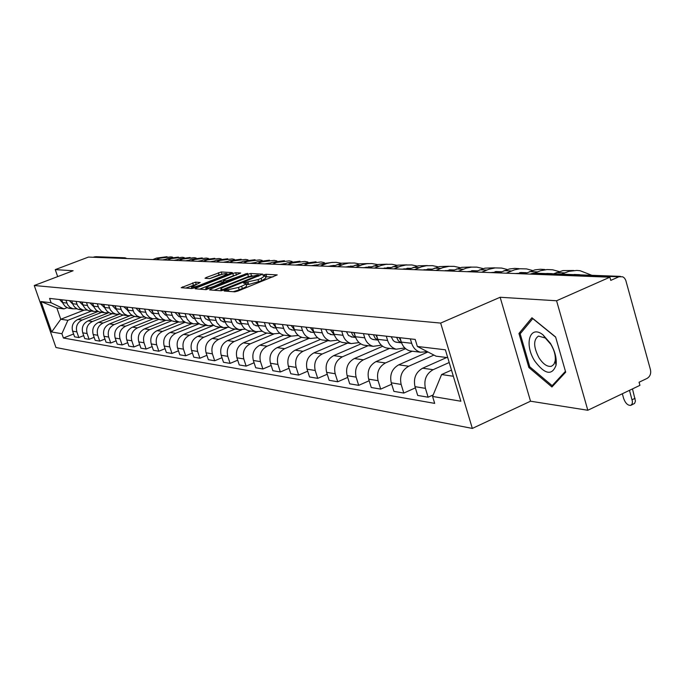 <?xml version="1.0" encoding="UTF-8"?>
<svg xmlns="http://www.w3.org/2000/svg" width="685" height="685" viewBox="0 0 685 685"><rect width="100%" height="100%" fill="white"/><g stroke="black" fill="none" stroke-linecap="round" stroke-linejoin="round"><path stroke-width="1.03" d="M224.98 290.371L224.192 291.022L234.775 291.827L237.918 291.048L277.219 274.908L265.96 274.283L263.793 274.822L262.92 275.404L265.138 275.678L261.105 278.367L257.971 279.626L244.485 282.562L243.586 283.153L245.744 283.444C246.12 283.975 244.742 284.892 241.608 286.193L238.448 287.46L224.98 290.371M195.508 282.143L181.2 287.7L191.826 288.539L194.763 287.803L232.352 272.587L221.229 271.979L206.271 277.485L205.02 278.281L209.747 278.598L218.695 275.473C222.899 273.931 225.665 273.306 226.983 273.615L223.644 275.755L199.755 285.225C195.516 286.784 192.759 287.4 191.475 287.083L200.191 282.494L195.508 282.143L196.235 284.343L185.755 288.077M500.144 297.264L530.524 401.204L587.816 410.264L556.571 300.766L500.144 297.264L440.66 323.08L34.25 285.508L73.124 270.738L55.254 269.625L88.459 257.072L609.89 277.194L610.78 280.388L618.932 276.774L531.175 273.683M556.571 300.766L609.89 277.194M210.749 289.001L209.619 289.901L220.938 290.774L224.021 290.003L262.775 274.154L250.753 273.495L247.73 274.257L210.749 289.001L211.083 290.02M206.091 289.635L195.216 288.805L196.355 287.923L232.763 273.469L235.708 272.724L240.718 273.015L224.689 279.703L223.421 280.525L226.786 280.773L247.499 273.358L206.091 289.635M587.816 410.264L639.936 385.338L639.071 382.23L647.06 378.42C650.065 376.553 651.204 373.667 650.467 369.754L625.773 280.328L624.574 278.196L622.793 276.808L618.932 276.774M530.524 401.204L472.342 428.425L55.964 347.509L34.25 285.508M55.254 269.625L57.677 276.603M93.169 257.252L95.831 256.687L124.293 257.757M427.423 351.688L420.419 352.227C416.163 350.985 413.252 348.014 411.676 343.305L410.324 338.878M446.688 357.519L422.645 368.205C415.804 372.16 413.252 378.308 414.999 386.665L425.419 388.352C423.664 379.91 426.233 373.685 433.134 369.686L449.206 362.519M425.419 388.352L428.125 397.214L433.203 394.92M399.997 337.722L401.341 342.098C402.917 346.756 405.803 349.701 410.015 350.925L412.712 351.268M414.999 386.665L417.687 395.433L428.125 397.214M404.809 347.937L396.204 349.204C392.034 347.989 389.174 345.086 387.616 340.496L386.289 336.181M415.367 387.873L403.808 393.062L401.145 384.422C399.415 376.185 401.932 370.123 408.705 366.235L433.93 355.078M376.485 335.076L377.803 339.349C379.344 343.896 382.187 346.764 386.331 347.971L388.969 348.297M427.937 351.962L398.738 364.822C392.025 368.667 389.525 374.669 391.246 382.821L393.892 391.366L403.808 393.062M381.382 345.206L373.197 346.327C369.095 345.137 366.287 342.303 364.754 337.825L363.444 333.621M391.683 384.225L380.697 389.114L378.077 380.68C376.373 372.649 378.839 366.74 385.484 362.947L412.25 351.208M354.119 332.576L355.421 336.737C356.945 341.173 359.736 343.973 363.795 345.154L366.389 345.48M405.614 348.665L375.996 361.603C369.403 365.353 366.954 371.21 368.658 379.156L371.261 387.505L380.697 389.114M359.103 342.603L351.294 343.587C347.269 342.431 344.504 339.657 343.005 335.29L341.712 331.18M369.147 380.749L358.7 385.355L356.114 377.127C354.436 369.283 356.851 363.512 363.375 359.822L389.671 348.382M332.833 330.187L334.109 334.254C335.607 338.578 338.356 341.318 342.346 342.474L344.889 342.791M382.667 346.267L354.342 358.546C347.869 362.202 345.471 367.905 347.141 375.671L349.71 383.823L358.7 385.355M337.885 340.12L330.427 340.984C326.48 339.846 323.757 337.14 322.275 332.876L321.008 328.86M347.689 377.418L337.731 381.776L335.188 373.736C333.535 366.073 335.907 360.447 342.312 356.842L368.136 345.694M312.54 327.909L313.798 331.882C315.271 336.112 317.968 338.784 321.899 339.914L324.399 340.231M360.875 343.93L333.689 355.626C327.336 359.188 324.981 364.762 326.634 372.349L329.16 380.312L337.731 381.776M317.652 337.739L310.528 338.493C306.64 337.38 303.969 334.734 302.513 330.564L301.263 326.642M327.233 374.233L317.729 378.36L315.228 370.499C313.593 363.016 315.922 357.519 322.207 353.999L347.586 343.125M293.18 325.735L294.422 329.622C295.869 333.758 298.523 336.369 302.376 337.474L304.842 337.782M340.162 341.652L313.978 352.835C307.736 356.311 305.433 361.766 307.051 369.181L309.543 376.964L317.729 378.36M298.352 335.453L291.519 336.121C287.7 335.025 285.08 332.439 283.641 328.363L282.408 324.527M307.693 371.184L298.626 375.097L296.16 367.408C294.55 360.096 296.836 354.719 303.018 351.285L327.952 340.676M274.685 323.662L275.909 327.464C277.339 331.506 279.942 334.066 283.736 335.145L286.15 335.444M320.452 339.435L295.149 350.172C289.019 353.571 286.75 358.897 288.351 366.15L290.8 373.762L298.626 375.097M279.908 333.27L273.349 333.852C269.599 332.782 267.013 330.247 265.6 326.257L264.393 322.507M289.036 368.265L280.362 371.981L277.939 364.454C276.346 357.296 278.589 352.039 284.66 348.691L309.183 338.33M257.003 321.676L258.211 325.392C259.615 329.348 262.175 331.857 265.908 332.919L268.28 333.218M301.691 337.277L277.134 347.629C271.106 350.943 268.88 356.149 270.464 363.247L272.878 370.705L280.362 371.981M262.261 331.18L255.967 331.677C252.277 330.624 249.734 328.149 248.338 324.245L247.148 320.571M271.183 365.465L262.886 368.992L260.488 361.629C258.921 354.625 261.122 349.478 267.099 346.208L291.202 336.078M240.075 319.784L241.266 323.414C242.644 327.284 245.17 329.742 248.835 330.786L251.172 331.078M283.83 335.162L259.889 345.189C253.964 348.434 251.78 353.528 253.339 360.473L255.71 367.768L262.886 368.992M245.376 329.168L239.313 329.596C235.691 328.569 233.183 326.137 231.813 322.318L230.639 318.722M254.084 362.776L246.138 366.132L243.783 358.923C242.242 352.064 244.399 347.03 250.273 343.827L273.889 333.963M223.867 317.96L225.031 321.522C226.392 325.315 228.876 327.721 232.48 328.74L234.784 329.031M266.91 333.047L243.363 342.851C237.532 346.019 235.392 351.011 236.924 357.81L239.27 364.959L246.138 366.132M229.184 327.233L223.353 327.601L219.988 326.034L216.931 322.626L214.816 316.95M237.704 360.19L230.092 363.392L227.762 356.328C226.238 349.607 228.362 344.675 234.142 341.55L257.337 331.917M208.317 316.222L210.055 321.162L212.299 324.27L215.398 326.317L219.063 327.062M250.676 331.018L227.514 340.608C221.777 343.716 219.671 348.596 221.186 355.267L223.49 362.271L230.092 363.392M213.66 325.375L208.043 325.683L204.729 324.151L201.715 320.811L199.626 315.246M221.991 357.707L214.688 360.764L212.393 353.837C210.886 347.252 212.975 342.423 218.661 339.358L241.6 329.887M193.393 314.543L195.105 319.39L197.314 322.438L200.371 324.442L203.967 325.178M235.092 329.065L212.299 338.458C206.656 341.498 204.584 346.285 206.074 352.818L208.351 359.685L214.688 360.764M198.753 323.585L193.333 323.851L190.07 322.344L187.108 319.064L185.053 313.61M206.904 355.318L199.892 358.238L197.631 351.448C196.15 344.992 198.205 340.257 203.787 337.251L226.752 327.824M179.059 312.934L180.746 317.686L182.921 320.674L185.926 322.644L189.471 323.363M220.116 327.199L197.674 336.386C192.125 339.366 190.087 344.058 191.56 350.463L193.804 357.193L199.892 358.238M184.428 321.856L179.196 322.078L175.985 320.606L173.065 317.395L171.044 312.035M192.408 353.015L185.669 355.806L183.443 349.144C181.979 342.817 184 338.176 189.497 335.23L213.455 325.443M165.273 311.392L166.943 316.05L169.084 318.979L172.046 320.914L175.54 321.625M205.706 325.392L183.614 334.4C178.151 337.32 176.148 341.918 177.603 348.203L179.812 354.804L185.669 355.806M170.659 320.195L165.599 320.383L162.439 318.936L159.571 315.776L157.567 310.528M178.477 350.797L171.986 353.469L169.794 346.935C168.347 340.719 170.334 336.172 175.754 333.287L199.095 323.8M152.019 309.903L153.663 314.475L155.778 317.352L158.689 319.253L162.131 319.946M191.843 323.662L170.094 332.49C164.708 335.35 162.739 339.863 164.177 346.028L166.361 352.51L171.986 353.469M157.404 318.593L152.515 318.748L149.407 317.326L146.573 314.227L144.603 309.072M165.059 348.665L158.817 351.225L156.66 344.803C155.23 338.707 157.182 334.246 162.516 331.42L185.13 322.267M139.26 308.473L140.879 312.959L142.959 315.785L145.836 317.652L149.219 318.337M178.485 321.993L157.07 330.649C151.77 333.449 149.827 337.876 151.248 343.93L153.397 350.292L158.817 351.225M144.638 317.052L139.911 317.172L136.846 315.776L134.054 312.728L132.111 307.668M152.147 346.601L146.136 349.05L144.004 342.757C142.591 336.772 144.518 332.388 149.767 329.613L171.721 320.768M126.965 307.094L128.566 311.504L130.612 314.269L133.447 316.102L136.777 316.778M160.007 319.681L165.599 320.383L144.518 328.868C139.295 331.626 137.385 335.967 138.79 341.909L140.904 348.16L146.136 349.05M132.342 315.562L127.761 315.657L124.199 313.876L121.656 310.682L120.072 306.323M139.706 344.615L133.909 346.97L131.803 340.779C130.415 334.897 132.308 330.598 137.48 327.875L158.834 319.313M115.114 305.767L116.69 310.091L118.71 312.814L121.502 314.62L124.781 315.28M153.106 318.867L132.41 327.165C127.273 329.862 125.389 334.126 126.776 339.966L128.866 346.105L133.909 346.97M120.483 314.124L116.048 314.192L113.068 312.839L110.353 309.903L108.47 305.022M127.701 342.688L122.11 344.949L120.038 338.869C118.668 333.098 120.526 328.868 125.629 326.206L146.453 317.883M103.675 304.483L105.233 308.738L107.228 311.41L109.977 313.182L113.213 313.833M141.11 317.378L120.731 325.512C115.671 328.158 113.821 332.353 115.183 338.09L117.246 344.118L122.11 344.949M109.035 312.728L104.736 312.771L101.277 311.05L98.803 307.976L97.261 303.763M116.125 340.839L110.73 343.005L108.675 337.037C107.322 331.352 109.163 327.207 114.181 324.587L134.551 316.479M92.638 303.241L94.17 307.428L96.14 310.057L98.845 311.795L102.039 312.437M129.619 315.905L109.463 323.919C104.471 326.514 102.647 330.632 103.992 336.275L106.029 342.2L110.73 343.005M97.981 311.384L93.811 311.41L90.403 309.714L87.963 306.692L86.447 302.547M104.942 339.041L99.727 341.13L97.707 335.256C96.371 329.673 98.178 325.598 103.127 323.02L123.163 315.074M81.977 302.051L83.493 306.161L85.428 308.747L88.1 310.459L91.251 311.093M118.651 314.424L98.572 322.378C93.648 324.93 91.85 328.98 93.177 334.52L95.189 340.351L99.727 341.13M87.303 310.082L83.262 310.091L79.897 308.421L77.491 305.45L75.992 301.374M94.136 337.303L89.101 339.315L87.106 333.535C85.788 328.046 87.569 324.039 92.449 321.513L112.203 313.704M72.036 301.931L73.475 305.501L75.076 307.479L77.713 309.166L80.821 309.783M108.316 312.891L88.04 320.888C83.185 323.397 81.421 327.379 82.731 332.833L84.717 338.561L89.101 339.315M76.985 308.824L73.055 308.815L69.742 307.18L67.678 304.808L65.888 300.244M83.698 335.624L78.826 337.559L76.857 331.874C75.555 326.48 77.311 322.532 82.123 320.049L101.603 312.386M61.71 299.773L63.183 303.755L65.066 306.255L67.669 307.908L70.735 308.524M98.143 311.469L77.859 319.45C73.072 321.916 71.326 325.829 72.619 331.189L74.579 336.832L78.826 337.559M447.742 357.647L436.028 356.166L417.353 346.464L415.204 339.426L49.585 298.412L51.101 302.761L63.928 308.892L56.846 307.993L60.777 319.261L67.892 320.297L91.345 311.101M451.492 370.114L441.594 374.549L453.342 376.253M417.353 346.464L445.378 349.812L460.859 401.23L432.569 396.444L441.594 374.549M67.892 320.297L61.898 333.723L63.405 338.03L434.684 403.379L432.569 396.444M61.898 333.723L51.649 331.985L40.997 301.563L51.101 302.761M440.66 323.08L472.342 428.425M528.863 367.502L551.93 386.982L565.69 372.16L555.603 336.96L531.928 317.763L518.947 333.467L528.863 367.502L529.993 366.98M83.895 310.219L60.777 319.261L51.649 331.985M67.113 307.659L63.928 308.892M73.595 333.997L63.405 338.03M56.846 307.993L40.997 301.563M521.362 332.388L518.947 333.467M233.251 291.716L239.211 289.806L238.448 287.46M245.829 283.718L246.497 285.782C246.874 286.313 245.504 287.229 242.37 288.531L239.211 289.806M265.223 275.961L265.883 278.007L261.858 280.696L248.792 284.438L246.112 284.583M272.998 276.937L265.497 276.808M252.671 275.832L248.467 276.526L214.114 290.252M222.813 289.515L258.707 275.242L257.106 275.122L247.328 277.579L224.98 286.51C221.846 287.803 220.459 288.71 220.81 289.241L222.813 289.515L223.079 290.337M199.66 289.138L233.482 275.695L232.763 273.469M236.616 274.959L233.482 275.695M209.225 285.859L205.757 288.094C207.093 288.428 209.927 287.803 214.242 286.21L223.926 281.912L220.75 281.706L217.77 282.46L209.225 285.859M222.531 274.197L219.063 274.891L209.704 278.598M228.276 274.505L227.257 274.454M632.478 388.909L635.44 401.059L634.601 403.397L631.245 405.152M622.331 393.764L623.667 398.533C625.431 403.259 627.794 405.546 630.748 405.392L632.195 403.85L632.426 401.453L629.481 390.339M561.512 274.163L568.867 271.354L576.744 270.429L580.101 270.721L591.883 275.31M553.369 273.863L562.916 270.584L573.842 270.507M580.966 274.899L572.883 274.591M550.389 343.279L542.974 334.828C529.788 324.202 523.854 344.392 534.788 361.089C544.883 374.481 551.982 375.859 556.066 365.233C556.896 358.443 555.004 351.122 550.389 343.279M550.877 344.384L545.277 337.996L538.47 336.087C533.221 339.734 533.409 346.995 539.035 357.878C543.248 364.257 547.383 367.049 551.459 366.261L553.857 364.437L555.167 360.961C555.792 355.832 554.362 350.3 550.877 344.384M565.45 371.321L552.153 385.672L529.779 366.809L520.18 333.818L532.776 318.611L555.663 337.174M553.917 384.85L552.153 385.672M401.11 341.335L399.227 337.628M401.598 342.868L398.396 340.916L396.632 337.337M397.523 342.38L395.082 341.866L393.31 340.676L391.169 336.729M534.42 273.135L540.525 270.712L547.135 269.539L552.667 269.796L559.071 271.543M519.744 272.57L524.248 273.889L534.925 269.873L540.431 269.239L544.832 269.53M553.412 273.846L545.56 273.563M377.486 338.339L375.902 335.016M378.043 340.06L375.08 338.133L373.428 334.734M374.481 339.674L372.083 339.169L370.345 338.005L368.239 334.152M506.206 273.187L514.606 269.804L520.018 268.743L526.542 268.914L532.553 270.498M498.843 272.904L509.34 268.991L514.76 268.374L519.084 268.657M526.825 272.776L515.146 273.538M355.018 335.444L353.708 332.525M355.635 337.371L352.895 335.47L351.362 332.259M352.552 337.097L348.485 335.47L346.413 331.711M481.649 272.245L488.867 269.265L495.229 267.904L501.651 268.066L507.294 269.513M474.628 271.971L484.954 268.152L494.536 267.826M499.177 272.767L495.075 271.628M501.488 271.774L490.443 272.579M333.604 332.636L332.576 330.153M334.297 334.811L330.341 329.905M331.66 334.64L327.661 333.047L325.632 329.374M458.231 271.337L466.348 268.109L471.588 267.107L476.863 267.133L483.199 268.589M451.526 271.08L461.681 267.356L471.109 267.039M475.253 271.705L471.545 270.729M477.334 270.823L466.879 271.671M313.156 329.845L312.428 327.892M313.961 332.362L310.296 327.653M311.726 332.302L307.805 330.744L305.801 327.156M435.857 270.472L442.835 267.638L449 266.337L454.189 266.371L460.192 267.707M429.461 270.224L439.445 266.585L448.726 266.277M452.4 270.712L449.06 269.873M454.266 269.924L444.377 270.806M293.522 326.805L293.257 325.974M294.55 330.007L291.159 325.512M292.7 330.067L289.216 328.86L286.869 325.033M414.485 269.65L421.352 266.876L426.395 265.72L432.526 265.643L438.212 266.876M408.354 269.41L418.184 265.857L427.32 265.557M445.387 270.524L445.858 270.858M430.557 269.77L427.56 269.059M432.209 269.077L422.868 269.976M276.012 327.755L272.87 323.457M274.505 327.927L270.712 326.437L268.768 323.003M394.029 268.863L400.785 266.148L405.751 265.018L411.779 264.941L417.182 266.088M388.164 268.631L397.839 265.155L406.83 264.864M424.272 269.599L424.914 270.053M409.647 268.88L406.984 268.28M411.111 268.272L402.275 269.179M258.271 325.598L255.385 321.496M257.098 325.88L253.724 324.724L251.455 321.059M374.438 268.1L381.083 265.455L385.972 264.35L391.914 264.273L397.043 265.335M368.813 267.886L378.334 264.478L387.196 264.196M404.056 268.725L404.852 269.282M389.619 268.032L387.273 267.527M390.904 267.501L382.564 268.417M241.3 323.517L238.637 319.621M240.418 323.928L237.104 322.789L234.869 319.193M355.661 267.381L362.202 264.787L367.014 263.699L371.895 263.545L377.735 264.615M350.266 267.176L359.642 263.836L368.359 263.562M384.679 267.895L385.612 268.537M370.422 267.227L368.367 266.816M371.535 266.773L363.658 267.689M231.813 322.318L225.031 321.522L222.582 317.823M224.44 322.044L220.827 320.64L218.977 317.412M337.636 266.688L344.084 264.145L348.819 263.083L354.59 263.014L359.223 263.93M332.465 266.482L341.678 263.22L350.24 262.946M366.098 267.107L367.143 267.826M351.996 266.465L350.232 266.123M352.955 266.08L345.514 266.987M209.43 319.604L207.187 316.093M209.096 320.246L205.543 318.859L203.719 315.699M320.34 266.02L326.685 263.528L331.352 262.492L336.087 262.346L341.438 263.271M315.365 265.823L319.878 264.008L332.807 262.346M348.254 266.362L349.401 267.141M334.297 265.746L332.799 265.463M335.111 265.412L328.098 266.319M194.454 317.754L192.408 314.432M194.369 318.516L193.17 318.371L189.077 314.064M303.712 265.378L308.173 263.579L321.077 261.961L324.356 262.646M298.934 265.189L303.369 263.408L316.059 261.773M331.112 265.652L332.353 266.482M317.283 265.052L316.05 264.83M317.96 264.778L311.358 265.669M180.069 315.973L178.203 312.839M180.215 316.855L179.033 316.71L175 312.48M287.717 264.761L292.11 262.997L304.834 261.413L307.925 262.047M283.119 264.581L287.494 262.834L299.944 261.225M314.638 264.984L315.708 265.686M300.921 264.393L299.936 264.222L301.22 264.273M301.46 264.17L295.252 265.052M166.232 314.252L164.546 311.307M165.436 315.117L166.583 315.254L165.436 315.117L161.472 310.964M272.33 264.162L276.654 262.441L289.198 260.882L292.11 261.473M267.895 263.99L272.21 262.278L284.421 260.694M298.771 264.333L299.653 264.898M285.174 263.759L284.421 263.639M285.585 263.597L279.754 264.453M152.926 312.583L151.402 309.834M153.32 313.713L152.353 313.576L148.44 309.5M257.5 263.588L261.773 261.901L274.128 260.377L276.877 260.925M253.236 263.425L257.483 261.738L269.47 260.189M283.496 263.716L284.189 264.153M270.001 263.151L269.47 263.074M270.292 263.04L264.821 263.871M140.1 310.973L138.747 308.413M140.545 312.223L139.74 312.095L135.895 308.096M243.218 263.04L247.422 261.379L259.606 259.889L262.201 260.394M239.099 262.886L243.286 261.225L255.06 259.701M268.785 263.126L269.291 263.442M255.556 262.509L250.427 263.323M127.752 309.397L126.554 307.051M128.232 310.776L123.797 306.743M229.432 262.509L233.576 260.874L245.59 259.409L248.047 259.88M225.459 262.355L229.595 260.728L241.163 259.221M241.334 261.995L236.548 262.783M115.834 307.873L114.789 305.733M115.876 309.295L112.135 305.433M216.135 261.995L220.219 260.394L232.069 258.956L234.39 259.392M212.299 261.85L216.374 260.249L227.737 258.767M227.608 261.507L223.147 262.269M104.325 306.383L103.444 304.457M104.908 308.036L100.875 304.166M203.291 261.499L207.324 259.923L219.012 258.51L221.204 258.921M199.583 261.353L203.599 259.786L214.773 258.322M214.354 261.045L210.209 261.764M93.211 304.911L92.484 303.224M93.648 306.683L90.009 302.95M190.875 261.019L194.857 259.469L206.382 258.082L208.463 258.468M187.296 260.882L191.261 259.341L202.246 257.902M201.544 260.591L197.708 261.285M82.465 303.446L81.892 302.042M83.091 305.442L79.503 301.768M178.879 260.557L182.801 259.033L194.18 257.671L196.141 258.031M175.411 260.428L179.324 258.913L190.13 257.492M189.154 260.163L185.618 260.822M72.85 304.234L69.348 300.629M167.268 260.112L171.139 258.613L182.373 257.277L184.222 257.603M163.92 259.983L167.774 258.493L178.408 257.089M177.167 259.743L173.922 260.368M62.857 303.044L59.526 299.533M156.034 259.675L159.853 258.202L170.942 256.884L172.689 257.192M152.789 259.555L156.6 258.082L167.054 256.704M174.812 260.403L174.367 260.249M165.565 259.35L162.602 259.932M82.731 332.833L87.106 333.535M93.177 334.52L97.707 335.256M103.992 336.275L108.675 337.037M115.183 338.09L120.038 338.869M126.776 339.966L131.803 340.779M138.79 341.909L144.004 342.757M151.248 343.93L156.66 344.803M164.177 346.028L169.794 346.935M177.603 348.203L183.443 349.144M191.56 350.463L197.631 351.448M206.074 352.818L212.393 353.837M221.186 355.267L227.762 356.328M236.924 357.81L243.783 358.923M253.339 360.473L260.488 361.629M270.464 363.247L277.939 364.454M288.351 366.15L296.16 367.408M307.051 369.181L315.228 370.499M326.634 372.349L335.188 373.736M347.141 375.671L356.114 377.127M368.658 379.156L378.077 380.68M391.246 382.821L401.145 384.422M72.619 331.189L76.857 331.874M77.859 319.45L82.123 320.049M88.04 320.888L92.449 321.513M72.661 303.746L76.985 304.251M98.572 322.378L103.127 323.02M82.979 304.945L87.449 305.467M109.463 323.919L114.181 324.587M93.657 306.195L98.28 306.734M120.731 325.512L125.629 326.206M104.702 307.479L109.497 308.044M132.41 327.165L137.48 327.875M116.15 308.824L121.125 309.397M144.518 328.868L149.767 329.613M128.018 310.202L133.173 310.802M157.07 330.649L162.516 331.42M140.331 311.641L145.674 312.266M170.094 332.49L175.754 333.287M153.106 313.131L158.663 313.781M183.614 334.4L189.497 335.23M166.378 314.68L172.149 315.357M197.674 336.386L203.787 337.251M180.172 316.29L186.174 316.992M212.299 338.458L218.661 339.358M194.523 317.968L200.773 318.696M227.514 340.608L234.142 341.55M209.464 319.707L215.972 320.469M243.363 342.851L250.273 343.827M259.889 345.189L267.099 346.208M241.266 323.414L248.338 324.245M277.134 347.629L284.66 348.691M258.211 325.392L265.6 326.257M295.149 350.172L303.018 351.285M275.909 327.464L283.641 328.363M313.978 352.835L322.207 353.999M294.422 329.622L302.513 330.564M333.689 355.626L342.312 356.842M313.798 331.882L322.275 332.876M354.342 358.546L363.375 359.822M334.109 334.254L343.005 335.29M375.996 361.603L385.484 362.947M355.421 336.737L364.754 337.825M398.738 364.822L408.705 366.235M377.803 339.349L387.616 340.496M422.645 368.205L433.134 369.686M401.341 342.098L411.676 343.305M62.686 302.582L66.865 303.07M530.592 274.128L534.591 273.152L620.456 276.38M122.255 258.373L123.291 257.98L94.17 256.875M124.088 258.442L123.291 257.98L125.012 257.783L126.862 258.553M228.97 291.382L228.499 289.935M242.37 288.531L241.608 286.193M247.405 284.343L246.651 282.023M248.792 284.438L248.038 282.109M258.725 281.955L257.971 279.626M261.858 280.696L261.105 278.367M266.696 276.594L265.96 274.283M227.617 291.279L227.146 289.832M248.467 276.526L247.73 274.257M251.481 275.772L250.753 273.495M225.151 289.55L224.963 288.976M258.014 276.389L257.834 275.815M221.812 290.671L221.401 289.404M196.681 288.916L196.355 287.923M236.428 274.95L235.708 272.724M224.046 281.929L223.601 280.576M227.095 281.715L226.786 280.773M229.972 280.567L229.792 280.019M245.435 274.402L245.264 273.854M214.422 286.758L214.242 286.21M223.002 283.342L222.831 282.794M199.926 285.756L199.755 285.225M223.815 276.278L223.644 275.755M206.579 278.41L206.271 277.485M219.063 274.891L218.352 272.707M221.949 274.163L221.229 271.979M182.818 287.854L182.493 286.878M193.35 285.071L192.622 282.879M632.101 399.74L635.098 398.293M556.331 272.579L564.491 272.87M529.548 271.602L537.305 271.885M504.057 270.678L511.447 270.952M479.748 269.804L486.795 270.053M456.561 268.957L463.291 269.205M434.41 268.16L440.84 268.392M413.235 267.39L419.383 267.612M392.959 266.653L398.85 266.867M373.539 265.951L379.182 266.157M354.916 265.275L360.327 265.472M337.046 264.624L342.235 264.812M319.878 264.008L324.87 264.187M303.369 263.408L308.173 263.579M287.494 262.834L292.11 262.997M272.21 262.278L276.654 262.441M257.483 261.738L261.773 261.901M243.286 261.225L247.422 261.379M229.595 260.728L233.576 260.874M216.374 260.249L220.219 260.394M203.599 259.786L207.324 259.923M191.261 259.341L194.857 259.469M179.324 258.913L182.801 259.033M167.774 258.493L171.139 258.613M156.6 258.082L159.853 258.202M68.843 308.284L73.055 308.815M410.015 350.925L420.419 352.227M386.331 347.971L396.204 349.204M363.795 345.154L373.197 346.327M342.346 342.474L351.294 343.587M321.899 339.914L330.427 340.984M302.376 337.474L310.528 338.493M283.736 335.145L291.519 336.121M265.908 332.919L273.349 333.852M248.835 330.786L255.967 331.677M232.48 328.74L239.313 329.596M216.802 326.779L223.353 327.601M201.741 324.895L208.043 325.683M187.288 323.089L193.333 323.851M173.382 321.351L179.196 322.078M147.129 318.071L152.515 318.748M134.722 316.521L139.911 317.172M122.752 315.023L127.761 315.657M111.21 313.584L116.048 314.192M100.07 312.189L104.736 312.771M89.307 310.844L93.811 311.41M78.903 309.543L83.262 310.091M530.164 274.111L533.761 273.101M258.956 276.012L258.725 275.293M221.306 290.757L220.81 289.241M223.875 281.912L223.421 280.525M206.262 289.635L205.757 288.094M224.38 282.794L224.132 282.04M191.954 288.548L191.475 287.083M227.386 274.856L227.043 273.812M574.098 274.471L579.75 274.685M545.277 337.996L542.974 334.828M555.167 360.961L556.066 365.233M396.076 342.209L401.556 342.851M546.767 273.452L552.324 273.658M373.06 339.503L378.051 340.094M520.746 272.476L526.217 272.681M351.148 336.934L355.669 337.465M495.949 271.551L501.334 271.748M330.281 334.477L334.357 334.956M472.299 270.661L477.274 270.849M310.373 332.139L314.038 332.576M449.703 269.822L454.129 269.984M291.365 329.913L294.661 330.298M428.108 269.017L432.012 269.162M273.195 327.772L276.141 328.124M407.438 268.237L410.872 268.366M255.813 325.735L258.433 326.043M387.642 267.501L390.638 267.612M239.159 323.774L241.488 324.048M368.658 266.79L371.253 266.885M223.19 321.899L225.254 322.138M350.446 266.114L352.664 266.191M207.872 320.1L209.678 320.315M332.953 265.455L334.828 265.523M193.17 318.371L194.737 318.559M316.136 264.83L317.694 264.889M179.033 316.71L180.386 316.872M284.446 263.639L285.38 263.674M152.353 313.576L153.312 313.696M269.548 263.083L270.121 263.108M139.74 312.095L140.536 312.189M127.598 310.673L128.223 310.742"/></g></svg>
